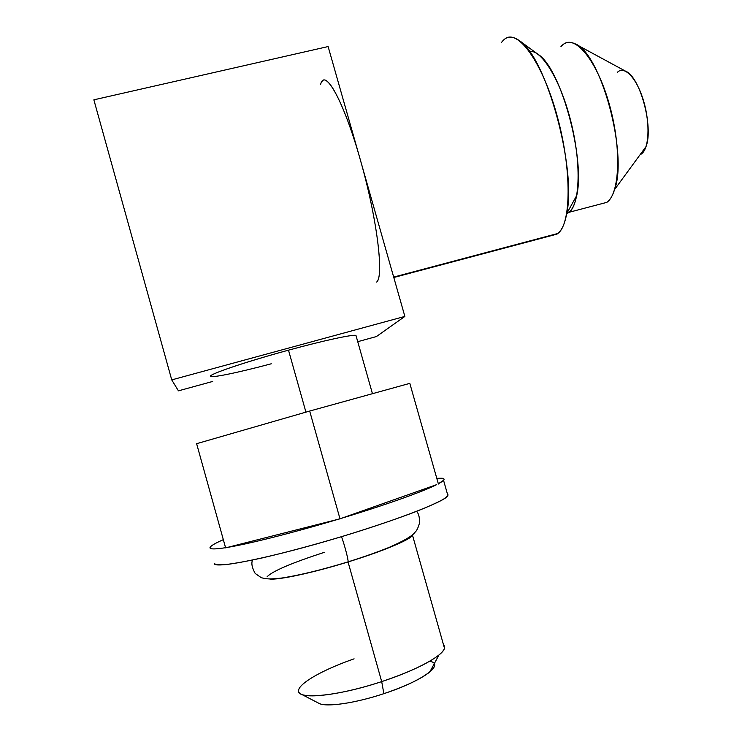 <?xml version="1.0" encoding="UTF-8"?>
<svg xmlns="http://www.w3.org/2000/svg" width="742" height="742" viewBox="0 0 742 742"><rect width="100%" height="100%" fill="white"/><g stroke="black" fill="none" stroke-linecap="round" stroke-linejoin="round"><path stroke-width="1.11" d="M171.736 379.885L178.432 390.839L212.666 381.453L178.432 390.839L171.736 379.885L404.863 316.417L171.736 379.885L93.863 99.827L171.736 379.885M376.648 282.053C384.18 276.868 377.001 217.684 360.26 159.576L404.863 316.417L376.426 336.553L357.727 341.682L376.426 336.553L404.863 316.417L328.122 46.561L93.863 99.827L328.122 46.561L360.26 159.576C343.787 100.931 324.514 66.901 320.59 84.588M271.284 363.784C236.856 372.966 208.511 378.782 210.802 375.842C212.574 373.041 248.663 361.011 288.499 350.168L305.927 412.135L288.499 350.168C323.262 340.661 352.367 334.392 355.947 335.375L356.216 336.33M504.727 39.048C517.749 28.159 542.662 62.523 557.261 116.411C572.017 170.178 571.219 224.038 557.845 233.47L393.789 277.499L556.89 234.157C561.434 231.263 564.708 224.418 566.702 213.622C576.822 169.204 546.27 57.088 519.511 40.764C512.091 35.412 506.1 35.968 501.527 42.433M377.103 281.496C383.929 274.401 376.565 216.21 360.26 159.576C345.29 106.347 327.51 71.872 321.954 81.546M519.511 40.764L538.321 54.518C560.869 68.561 585.336 158.398 576.766 195.434L566.702 213.622M568.409 212.843C579.585 205.97 581.7 166.384 571.516 124.127C561.462 81.833 541.91 49.297 529.352 51.346M568.845 212.351C572.397 209.615 574.994 204.059 576.636 195.665C574.911 204.44 572.156 210.116 568.363 212.694L566.74 213.566L568.363 212.694M563.679 44.093C576.172 34.781 598.08 62.616 609.841 106.208C621.759 149.689 619.542 194.107 606.798 202.371L606.464 202.464M641.292 154.021L640.105 154.688L641.292 154.021C649.018 149.003 650.409 124.118 643.704 101.385C637.109 78.569 624.56 65.166 617.455 72.234M574.883 43.732L625.589 71.195C639.984 76.519 653.683 126.984 646.059 146.545L614.589 189.544C628.168 153.872 600.556 52.274 574.883 43.732C569.402 41.209 564.755 42.155 560.952 46.579M606.27 202.733C609.748 200.516 612.521 196.12 614.589 189.544M429.637 661.252C445.423 663.914 422.736 681.045 383.874 693.659C354.815 703.379 325.2 707.525 318.624 703.175M434.209 663.784C435.341 665.778 433.885 668.486 429.841 671.918C420.862 679.06 405.54 686.304 383.874 693.659L381.694 681.601C408.87 672.438 427.948 663.571 438.93 655.01C444.337 650.511 445.868 647.126 443.521 644.844L444.467 648.183C443.243 655.594 416.29 670.36 381.694 681.601L383.874 693.659C355.529 703.138 326.499 707.367 319.153 703.444L301.317 694.215C309.915 698.862 346.124 693.427 381.694 681.601C336.469 696.719 294.268 700.207 298.692 689.708M354.101 658.84C316.797 671.723 289.399 689.03 301.317 694.215M211.303 376.574C203.874 376.064 242.903 362.523 288.499 350.168M324.217 552.373C291.736 562.937 272.713 571.043 267.148 576.692M269.634 578.992C278.111 580.263 313.087 572.778 348.044 561.944L381.694 681.601L348.044 561.944C382.705 551.325 410.437 539.638 412.515 535.279L412.784 534.49C413.637 538.219 385.089 550.601 348.044 561.944L348.072 561.861C348.638 560.553 344.474 544.582 341.505 536.679C344.474 544.582 348.638 560.553 348.072 561.861L348.044 561.944C313.087 572.778 278.111 580.263 269.634 578.992M196.621 443.697L309.683 411.049L409.816 383.364L438.401 484.025L409.816 383.364L309.683 411.049L196.621 443.697L225.614 547.874L227.655 547.355C249.572 543.747 294.101 532.506 337.805 519.381L227.655 547.355C249.572 543.747 294.101 532.506 337.805 519.381L341.941 518.139C385.571 504.968 422.884 491.631 436.695 484.628L341.941 518.139C385.571 504.968 422.884 491.631 436.695 484.628L339.994 518.825L309.683 411.049L339.994 518.825L225.614 547.874L196.621 443.697M443.549 480.315L438.337 483.784C444.412 480.51 445.654 478.664 442.074 478.238L436.778 478.302L442.074 478.238C444.068 478.469 444.56 479.165 443.549 480.315L447.945 495.814C443.929 502.148 389.838 522.795 326.545 541.103C263.215 559.468 213.139 568.947 214.336 563.373C215.18 564.727 219.168 565.126 226.301 564.56C235.242 563.401 246.928 561.249 261.37 558.114C285.373 552.567 312.048 545.435 341.394 536.716C370.416 527.85 395.198 519.502 415.724 511.683C427.744 506.888 436.853 502.826 443.039 499.477C447.454 496.63 448.882 494.654 447.315 493.569L447.945 495.814M223.323 539.657C214.698 543.45 210.246 546.131 209.977 547.707C209.893 549.321 215.087 549.321 225.559 547.698C215.087 549.321 209.893 549.321 209.977 547.707L210.552 546.687C212.166 545.036 216.423 542.69 223.323 539.657M556.89 234.157L551.389 235.613L557.159 233.656M557.845 233.47L393.677 277.091M606.798 202.371L569.197 212.258M429.841 671.918L438.93 655.01M372.447 393.696L355.947 335.375M412.515 535.279L444.467 648.183M252.568 560.034C251.121 563.234 251.992 567.704 255.183 573.436L261.24 577.666C266.285 579.112 269.828 579.4 282.136 577.99C300.213 575.115 322.195 569.735 348.072 561.861C363.561 557.019 377.409 552.131 389.615 547.188C404.167 540.723 412.626 535.77 414.973 532.302C416.726 530.864 418.284 527.581 419.638 522.47C419.518 516.59 418.442 512.898 416.42 511.414"/></g></svg>
